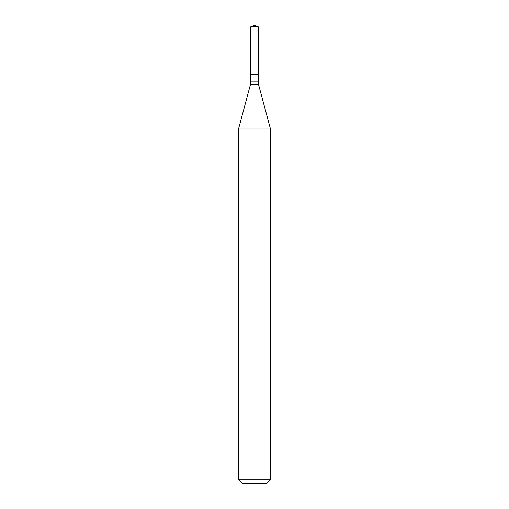 <?xml version="1.0" encoding="UTF-8"?>
<svg xmlns="http://www.w3.org/2000/svg" width="509" height="509" viewBox="0 0 509 509"><rect width="100%" height="100%" fill="white"/><g stroke="black" fill="none" stroke-linecap="round" stroke-linejoin="round"><path stroke-width="0.76" d="M270.483 129.038L238.517 129.038L238.517 479.287L270.483 479.287L270.483 129.038L258.591 84.672L250.409 84.672L238.517 129.038M238.517 479.287L242.78 483.55L266.22 483.55L270.483 479.287M250.772 26.805L250.772 74.454L258.228 74.454L258.228 81.911L250.772 81.911L250.772 74.454L258.228 74.454L258.228 26.805L250.772 26.805L254.5 25.45L258.228 26.805M258.228 81.911L258.591 84.672M250.772 81.911L250.409 84.672"/></g></svg>
